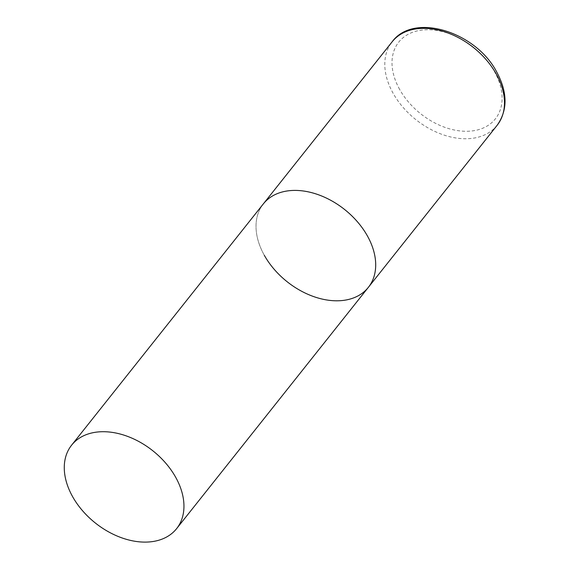 <?xml version="1.0" encoding="UTF-8"?>
<svg xmlns="http://www.w3.org/2000/svg" width="570" height="570" viewBox="0 0 570 570"><rect width="100%" height="100%" fill="white"/><g stroke="black" fill="none" stroke-linecap="round" stroke-linejoin="round"><path stroke-width="0.43" stroke-dasharray="2.85 2.14" d="M264.359 255.367A67.068 46.149 38.5 0 1 263.354 203.882A67.068 46.149 -141.5 0 0 274.27 269.403A67.068 46.149 -141.5 0 0 346.346 299.934A67.068 46.149 -141.5 0 0 368.37 287.33M497.147 125.279A67.068 46.149 38.5 0 1 445.655 135.596A67.068 46.149 38.5 0 1 393.136 93.309A67.068 46.149 38.5 0 1 392.124 41.824M399.677 89.483A61.703 42.458 38.5 0 1 419.014 30.524A61.703 42.458 38.5 0 1 494.439 71.528A61.703 42.458 38.5 0 1 475.102 130.48A61.703 42.458 38.5 0 1 399.677 89.483"/><path stroke-width="0.85" d="M71.599 445.184A67.068 46.149 -141.5 0 0 82.522 510.706A67.068 46.149 -141.5 0 0 154.598 541.236A67.068 46.149 -141.5 0 0 176.622 528.632A67.068 46.149 -141.5 0 0 165.699 463.111A67.068 46.149 -141.5 0 0 93.623 432.58A67.068 46.149 -141.5 0 0 71.599 445.184L392.124 41.824A67.068 46.149 38.5 0 1 443.617 31.514A67.068 46.149 38.5 0 1 496.135 73.794A67.068 46.149 38.5 0 1 497.147 125.279L368.37 287.33A67.068 46.149 -141.5 0 0 357.447 221.808A67.068 46.149 -141.5 0 0 285.378 191.278A67.068 46.149 -141.5 0 0 263.354 203.882A67.068 46.149 38.5 0 1 314.839 193.565A67.068 46.149 38.5 0 1 367.358 235.845A67.068 46.149 38.5 0 1 368.37 287.33A67.068 46.149 38.5 0 1 316.884 297.647A67.068 46.149 38.5 0 1 264.359 255.367M392.124 41.824C413.62 12.098 475.9 31.763 496.691 71.948C507.656 92.39 507.806 110.167 497.147 125.279M368.37 287.33L176.622 528.632"/></g></svg>
